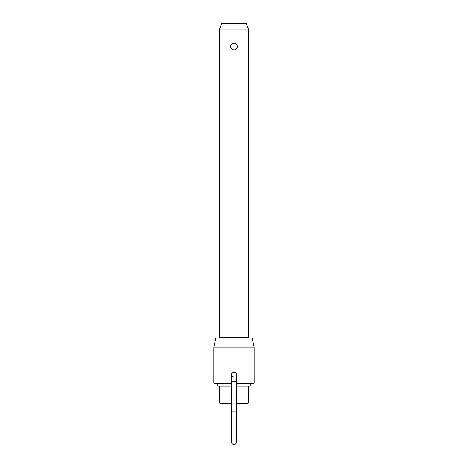 <?xml version="1.0" encoding="UTF-8"?>
<svg xmlns="http://www.w3.org/2000/svg" width="468" height="468" viewBox="0 0 468 468"><rect width="100%" height="100%" fill="white"/><g stroke="black" fill="none" stroke-linecap="round" stroke-linejoin="round"><path stroke-width="0.7" d="M236.498 381.695L236.498 411.179L231.502 411.179L231.502 381.695L236.498 381.695L236.305 373.71A2.498 2.498 0 0 1 236.498 374.663A2.498 2.498 0 0 0 232.233 372.897L234 372.165A2.498 2.498 0 0 1 235.767 372.897L234 372.165A2.498 2.498 0 0 0 231.502 374.663A2.498 2.498 0 0 1 231.695 373.71A2.498 2.498 0 0 0 231.502 374.663L232.233 376.424L234 377.155M231.502 411.179L231.502 442.102A2.498 2.498 0 0 0 234 444.6A2.498 2.498 0 0 0 236.498 442.102L236.498 411.179M219.597 29.069L221.656 23.4L246.344 23.4L248.403 29.069L219.597 29.069L219.597 337.551A0.456 0.456 0 0 1 219.141 338.001M234 43.243C238.376 43.015 238.376 50.134 234 49.906C231.941 49.713 230.812 48.608 230.607 46.572C230.812 44.542 231.941 43.43 234 43.243M236.498 403.012L248.403 403.012L248.403 386.094M248.403 29.069L248.403 337.551A0.456 0.456 0 0 0 248.859 338.001M251.287 383.824L249.848 386.094L236.498 386.094M231.502 383.824L214.514 383.824L213.835 383.146L231.502 383.146M231.502 403.691L220.276 403.691L219.597 403.012L231.502 403.012M213.835 347.168L215.783 338.001L252.217 338.001L254.165 347.168L213.835 347.168L213.835 383.146M236.498 383.146L254.165 383.146L254.165 347.168M248.403 403.012L247.724 403.691L236.498 403.691M254.165 383.146L253.486 383.824L236.498 383.824M231.502 386.094L218.152 386.094L216.713 383.824M248.403 337.551L219.597 337.551M232.233 372.897A2.498 2.498 0 0 1 234 372.165M231.502 381.695L231.502 374.663M219.597 386.094L219.597 403.012"/></g></svg>
